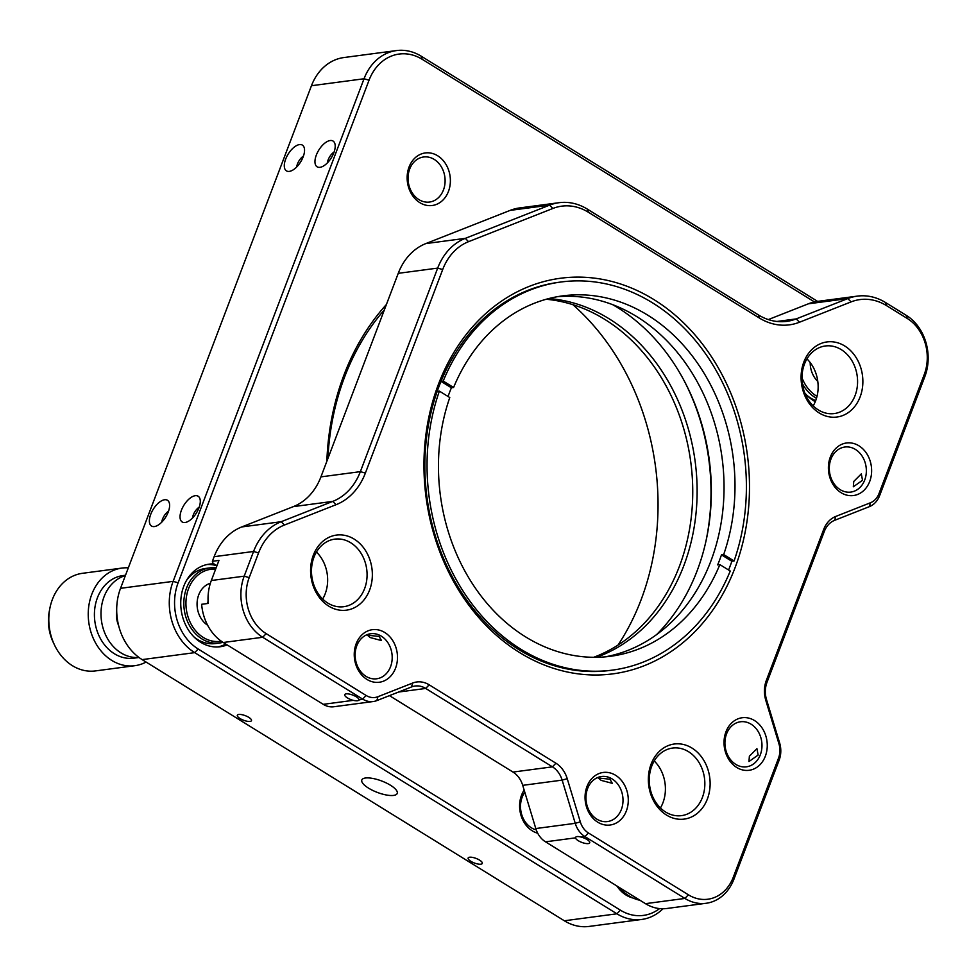 <?xml version="1.0" encoding="UTF-8"?>
<svg xmlns="http://www.w3.org/2000/svg" width="977" height="977" viewBox="0 0 977 977"><rect width="100%" height="100%" fill="white"/><g stroke="black" fill="none" stroke-linecap="round" stroke-linejoin="round"><path stroke-width="1.47" d="M448.467 191.407A26.513 21.531 -97.5 0 1 419.854 202.679A26.513 21.531 -97.5 0 1 409.058 167.03A26.513 21.531 -97.5 0 1 437.672 155.77A26.513 21.531 -97.5 0 1 448.467 191.407M409.681 169.07A22.727 18.453 82.5 0 0 411.867 192.298A22.727 18.453 82.5 0 0 429.562 202.044A22.727 18.453 82.5 0 0 443.46 189.953A22.727 18.453 82.5 0 0 441.286 166.725A22.727 18.453 82.5 0 0 423.591 156.992A22.727 18.453 82.5 0 0 409.681 169.07M248.781 717.35A7.572 2.442 -159.2 0 0 241.661 714.627A7.572 2.442 -159.2 0 0 237.326 715.249A7.572 2.442 -159.2 0 0 240.024 718.522A7.572 2.442 -159.2 0 0 247.132 721.258A7.572 2.442 -159.2 0 0 251.48 720.623A7.572 2.442 -159.2 0 0 248.781 717.35M390.482 785.252A18.942 6.118 -159.2 0 0 372.689 778.425A18.942 6.118 -159.2 0 0 361.82 779.988A18.942 6.118 -159.2 0 0 368.573 788.158A18.942 6.118 -159.2 0 0 386.367 794.997A18.942 6.118 -159.2 0 0 397.224 793.434A18.942 6.118 -159.2 0 0 390.482 785.252M572.913 304.702A234.798 190.686 -97.5 0 1 641.034 599.927A234.798 190.686 -97.5 0 1 618.026 645.089M384.364 309.892A234.798 190.686 82.5 0 0 344.576 377.073A234.798 190.686 82.5 0 0 327.893 458.543M326.855 461.278A238.596 193.751 -97.5 0 1 343.953 375.034A238.596 193.751 -97.5 0 1 386.416 304.482M479.597 860.126A7.572 2.442 -159.2 0 0 472.477 857.391A7.572 2.442 -159.2 0 0 468.13 858.014A7.572 2.442 -159.2 0 0 470.829 861.287A7.572 2.442 -159.2 0 0 477.948 864.022A7.572 2.442 -159.2 0 0 482.296 863.399A7.572 2.442 -159.2 0 0 479.597 860.126M524.808 792.249A22.727 18.453 82.5 0 0 522.145 797.256A22.727 18.453 82.5 0 0 536.239 829.876M537.704 833.21A26.513 21.531 -97.5 0 1 521.523 795.217A26.513 21.531 -97.5 0 1 524.148 790.075M319.992 167.323A15.143 7.364 121.7 0 1 317.11 166.811A15.143 7.364 121.7 0 1 317.44 152.546A15.143 7.364 121.7 0 1 330.177 140.529A15.143 7.364 121.7 0 1 333.047 141.042A15.143 7.364 121.7 0 1 332.73 155.306A15.143 7.364 121.7 0 1 319.992 167.323M299.499 144.584A15.143 7.364 -58.3 0 0 286.762 156.613A15.143 7.364 -58.3 0 0 286.444 170.877A15.143 7.364 -58.3 0 0 289.314 171.39A15.143 7.364 -58.3 0 0 302.064 159.373A15.143 7.364 -58.3 0 0 302.381 145.109A15.143 7.364 -58.3 0 0 299.499 144.584M195.253 495.693A15.143 7.364 -58.3 0 0 182.516 507.71A15.143 7.364 -58.3 0 0 182.198 521.974A15.143 7.364 -58.3 0 0 185.08 522.5A15.143 7.364 -58.3 0 0 197.818 510.47A15.143 7.364 -58.3 0 0 198.136 496.218A15.143 7.364 -58.3 0 0 195.253 495.693M154.403 526.566A15.143 7.364 121.7 0 1 151.52 526.041A15.143 7.364 121.7 0 1 151.85 511.777A15.143 7.364 121.7 0 1 164.588 499.76A15.143 7.364 121.7 0 1 167.47 500.273A15.143 7.364 121.7 0 1 167.14 514.537A15.143 7.364 121.7 0 1 154.403 526.566M214 563.924A41.657 33.829 82.5 0 0 209.249 564.144A41.657 33.829 82.5 0 0 183.749 586.285A41.657 33.829 82.5 0 0 187.743 628.87A41.657 33.829 82.5 0 0 220.191 646.737A41.657 33.829 82.5 0 0 227.116 644.881M217.981 646.945A41.657 33.829 82.5 0 0 225.724 644.026M804.767 392.913A41.657 33.829 82.5 0 0 815.27 401.694M616.89 885.98A32.192 26.147 82.5 0 0 633.194 898.083M216.931 565.781A41.657 33.829 82.5 0 0 207.063 564.523M662.98 908.757A53.014 43.061 -97.5 0 1 641.706 919.455A53.014 43.061 -97.5 0 1 616.927 913.8L194.704 652.648A53.014 43.061 -97.5 0 1 173.124 581.364L364.042 78.758A53.014 43.061 -97.5 0 1 396.479 50.572A53.014 43.061 -97.5 0 1 421.258 56.226L817.602 301.38M814.476 301.942L422.186 59.292A49.229 39.984 82.5 0 0 369.05 80.212L178.119 582.805A49.229 39.984 82.5 0 0 198.172 648.997L620.383 910.161A49.229 39.984 82.5 0 0 659.573 908.598M396.479 50.572L343.904 57.545A53.014 43.061 82.5 0 0 311.455 85.732L120.537 588.325A53.014 43.061 82.5 0 0 142.129 659.609L564.34 920.774A53.014 43.061 82.5 0 0 589.131 926.428L641.706 919.455M853.764 481.441L853.324 486.79L862.52 480.281L861.299 473.906L853.764 481.441M830.938 459.105A22.727 18.453 82.5 0 0 833.112 482.333A22.727 18.453 82.5 0 0 850.808 492.078A22.727 18.453 82.5 0 0 864.718 480A22.727 18.453 82.5 0 0 862.532 456.772A22.727 18.453 82.5 0 0 844.836 447.026A22.727 18.453 82.5 0 0 830.938 459.105M869.713 481.441A26.513 21.531 -97.5 0 1 841.099 492.713A26.513 21.531 -97.5 0 1 830.316 457.065A26.513 21.531 -97.5 0 1 858.93 445.805A26.513 21.531 -97.5 0 1 869.713 481.441M707.385 798.966A37.871 30.751 -97.5 0 1 666.509 815.062A37.871 30.751 -97.5 0 1 651.097 764.148A37.871 30.751 -97.5 0 1 691.972 748.052A37.871 30.751 -97.5 0 1 707.385 798.966M651.72 766.176A34.085 27.674 82.5 0 0 654.981 801.018A34.085 27.674 82.5 0 0 681.531 815.636A34.085 27.674 82.5 0 0 702.378 797.513A34.085 27.674 82.5 0 0 699.117 762.671A34.085 27.674 82.5 0 0 672.567 748.064A34.085 27.674 82.5 0 0 651.72 766.176M654.224 760.961A34.085 27.674 -97.5 0 1 662.943 802.74A34.085 27.674 -97.5 0 1 660.452 807.955M860.126 396.894A37.871 30.751 -97.5 0 1 819.251 412.99A37.871 30.751 -97.5 0 1 803.827 362.064A37.871 30.751 -97.5 0 1 844.702 345.968A37.871 30.751 -97.5 0 1 860.126 396.894M804.45 364.103A34.085 27.674 82.5 0 0 807.723 398.946A34.085 27.674 82.5 0 0 834.26 413.564A34.085 27.674 82.5 0 0 855.119 395.441A34.085 27.674 82.5 0 0 851.846 360.598A34.085 27.674 82.5 0 0 825.309 345.98A34.085 27.674 82.5 0 0 804.45 364.103M806.953 358.889A34.085 27.674 -97.5 0 1 815.685 400.668A34.085 27.674 -97.5 0 1 813.182 405.882M369.611 590.035A37.871 30.751 -97.5 0 1 328.736 606.131A37.871 30.751 -97.5 0 1 313.324 555.217A37.871 30.751 -97.5 0 1 354.199 539.121A37.871 30.751 -97.5 0 1 369.611 590.035M313.947 557.244A34.085 27.674 82.5 0 0 317.207 592.086A34.085 27.674 82.5 0 0 343.757 606.705A34.085 27.674 82.5 0 0 364.616 588.594A34.085 27.674 82.5 0 0 361.343 553.751A34.085 27.674 82.5 0 0 334.806 539.133A34.085 27.674 82.5 0 0 313.947 557.244M316.45 552.029A34.085 27.674 -97.5 0 1 325.182 593.808A34.085 27.674 -97.5 0 1 322.679 599.035M735.034 567.784A199.54 162.048 -97.5 0 1 519.666 652.599A199.54 162.048 -97.5 0 1 438.417 384.315A199.54 162.048 -97.5 0 1 653.784 299.512A199.54 162.048 -97.5 0 1 735.034 567.784M721.49 554.851L731.871 561.274A195.754 158.97 82.5 0 1 730.027 566.342A195.754 158.97 82.5 0 1 728.586 570.006A195.754 158.97 82.5 0 0 730.027 566.342A195.754 158.97 82.5 0 0 731.871 561.274L734.069 560.981A195.754 158.97 82.5 0 0 712.038 363.615A195.754 158.97 82.5 0 0 561.006 281.999L558.82 282.292A195.754 158.97 82.5 0 0 439.039 386.355A195.754 158.97 82.5 0 0 457.798 586.456A195.754 158.97 82.5 0 0 610.246 670.405L612.445 670.112A195.754 158.97 82.5 0 0 730.246 571.032L719.854 564.608L717.668 564.901A181.783 147.625 82.5 0 0 719.646 559.919A181.783 147.625 82.5 0 0 721.49 554.851L723.676 554.557A181.783 147.625 82.5 0 0 702.988 371.48A181.783 147.625 82.5 0 0 562.837 295.848A181.783 147.625 82.5 0 0 453.584 387.49L443.204 381.067L441.006 381.36A195.754 158.97 82.5 0 0 439.039 386.355A195.754 158.97 82.5 0 0 437.195 391.411L439.381 391.118L449.774 397.554A181.783 147.625 82.5 0 0 470.462 580.631A181.783 147.625 82.5 0 0 610.601 656.263A181.783 147.625 82.5 0 0 719.854 564.608M656.507 634.684A195.754 158.97 82.5 0 0 697.163 570.69A195.754 158.97 82.5 0 0 612.774 304.726M765.345 756.198A26.513 21.531 -97.5 0 1 736.731 767.47A26.513 21.531 -97.5 0 1 725.948 731.822A26.513 21.531 -97.5 0 1 754.549 720.562A26.513 21.531 -97.5 0 1 765.345 756.198M726.57 733.861A22.727 18.453 82.5 0 0 728.744 757.077A22.727 18.453 82.5 0 0 746.44 766.823A22.727 18.453 82.5 0 0 760.338 754.745A22.727 18.453 82.5 0 0 758.164 731.517A22.727 18.453 82.5 0 0 740.468 721.771A22.727 18.453 82.5 0 0 726.57 733.861M749.383 756.198L748.956 761.547L758.152 755.038L756.931 748.663L749.383 756.198M587.592 788.586A22.727 18.453 82.5 0 0 589.766 811.814A22.727 18.453 82.5 0 0 607.462 821.559A22.727 18.453 82.5 0 0 621.372 809.469A22.727 18.453 82.5 0 0 619.186 786.241A22.727 18.453 82.5 0 0 601.49 776.507A22.727 18.453 82.5 0 0 587.592 788.586M626.367 810.922A26.513 21.531 -97.5 0 1 597.765 822.194A26.513 21.531 -97.5 0 1 586.969 786.546A26.513 21.531 -97.5 0 1 615.583 775.286A26.513 21.531 -97.5 0 1 626.367 810.922M575.551 837.411L575.502 837.851A7.572 2.442 -159.2 0 0 578.25 840.684A7.572 2.442 -159.2 0 0 585.37 843.42A7.572 2.442 -159.2 0 0 589.717 842.797A7.572 2.442 -159.2 0 0 587.018 839.524A7.572 2.442 -159.2 0 0 581.23 837.094C577.541 836.153 575.636 836.397 575.502 837.851L545.508 841.82L645.467 903.664A45.443 36.906 82.5 0 0 666.717 908.5L706.151 903.273A45.443 36.906 -97.5 0 1 684.901 898.437L584.942 836.593A22.727 18.453 -97.5 0 1 575.233 823.318L562.154 780.122A22.727 18.453 82.5 0 0 552.445 766.847L425.703 688.443A22.727 18.453 82.5 0 0 415.078 686.025A22.727 18.453 82.5 0 0 411.525 686.941L376.841 700.607A22.727 18.453 -97.5 0 1 373.275 701.523A22.727 18.453 -97.5 0 1 362.662 699.105L262.691 637.273A45.443 36.906 -97.5 0 1 244.189 576.174L253.568 551.468A60.598 49.204 -97.5 0 1 281.168 521.718L332.778 501.396A60.598 49.204 82.5 0 0 360.366 471.647L437.684 268.101A60.598 49.204 -97.5 0 1 465.272 238.364L549.587 205.158A60.598 49.204 -97.5 0 1 559.076 202.691A60.598 49.204 -97.5 0 1 587.397 209.151L758.384 314.912A60.598 49.204 82.5 0 0 786.705 321.372A60.598 49.204 82.5 0 0 796.194 318.905L847.816 298.583A60.598 49.204 -97.5 0 1 857.293 296.129A60.598 49.204 -97.5 0 1 885.626 302.577L906.375 315.424A45.443 36.906 -97.5 0 1 924.877 376.524L879.679 495.522A22.727 18.453 -97.5 0 1 869.322 506.672L834.639 520.326A22.727 18.453 82.5 0 0 824.295 531.488L766.982 682.361A22.727 18.453 82.5 0 0 766.53 699.642L779.609 742.85A22.727 18.453 -97.5 0 1 779.157 760.118L733.959 879.117A45.443 36.906 -97.5 0 1 706.151 903.273M356.202 696.76A7.572 2.442 -159.2 0 0 349.082 694.024A7.572 2.442 -159.2 0 0 344.747 694.647A7.572 2.442 -159.2 0 0 347.446 697.92A7.572 2.442 -159.2 0 0 353.222 700.35C356.971 701.144 358.877 700.9 358.95 699.593A7.572 2.442 -159.2 0 0 356.202 696.76M356.776 645.809A22.727 18.453 82.5 0 0 358.962 669.037A22.727 18.453 82.5 0 0 376.658 678.783A22.727 18.453 82.5 0 0 390.556 666.705A22.727 18.453 82.5 0 0 388.382 643.477A22.727 18.453 82.5 0 0 370.686 633.731A22.727 18.453 82.5 0 0 356.776 645.809M395.563 668.158A26.513 21.531 -97.5 0 1 366.949 679.418A26.513 21.531 -97.5 0 1 356.153 643.782A26.513 21.531 -97.5 0 1 384.767 632.51A26.513 21.531 -97.5 0 1 395.563 668.158M379.113 636.442L367.328 635.172L370.344 637.602L381.494 640.558L379.113 636.442M609.929 779.219L598.144 777.948L601.16 780.379L612.298 783.322L609.929 779.219M593.662 657.301A183.676 149.163 82.5 0 0 679.418 566.306A183.676 149.163 82.5 0 0 546.204 299.255M548.915 298.535A183.676 149.163 -97.5 0 1 683.802 565.72A183.676 149.163 -97.5 0 1 596.458 657.289M705.724 542.198A200.725 163 82.5 0 0 684.388 381.189M857.293 296.129L817.859 301.343A60.598 49.204 82.5 0 0 808.37 303.81L768.325 319.577M559.076 202.691L519.642 207.918A60.598 49.204 82.5 0 0 510.153 210.385L425.838 243.578A60.598 49.204 82.5 0 0 398.25 273.328L320.932 476.874A60.598 49.204 -97.5 0 1 293.344 506.623L241.722 526.945A60.598 49.204 82.5 0 0 214.134 556.695L212.388 561.287L213.01 563.326L216.943 565.744M358.901 700.02L362.662 699.105L366.119 695.465A18.942 15.376 82.5 0 0 377.94 696.711L412.624 683.057A26.513 21.531 -97.5 0 1 429.159 684.804L555.913 763.208A26.513 21.531 -97.5 0 1 567.234 778.693L580.314 821.889A18.942 15.376 82.5 0 0 588.41 832.954L688.37 894.785A41.657 33.829 82.5 0 0 733.336 877.09L778.535 758.091A18.942 15.376 82.5 0 0 778.913 743.692L765.834 700.485A26.513 21.531 -97.5 0 1 766.359 680.334L823.672 529.461A26.513 21.531 -97.5 0 1 835.738 516.442L870.422 502.776A18.942 15.376 82.5 0 0 879.044 493.483L924.254 374.484A41.657 33.829 82.5 0 0 907.291 318.478L886.542 305.642A56.813 46.127 82.5 0 0 851.089 301.893L799.479 322.227A64.384 52.282 -97.5 0 1 759.3 317.977L588.325 212.217A56.813 46.127 82.5 0 0 552.872 208.467L468.557 241.673A56.813 46.127 82.5 0 0 442.691 269.554L365.374 473.088A64.384 52.282 -97.5 0 1 336.064 504.706L284.441 525.028A56.813 46.127 82.5 0 0 258.575 552.921L249.196 577.615A41.657 33.829 82.5 0 0 266.159 633.633L366.119 695.465M266.159 633.633L262.691 637.273L223.257 642.5A45.443 36.906 82.5 0 1 201.641 604.299L208.211 603.432A45.443 36.906 82.5 0 1 211.325 580.521L218.958 560.419L212.388 561.287M223.257 642.5L323.228 704.332A22.727 18.453 82.5 0 0 333.841 706.75L373.275 701.523M389.444 695.636L513.01 772.074A22.727 18.453 -97.5 0 1 522.719 785.349L535.799 828.545A22.727 18.453 82.5 0 0 545.508 841.82M815.722 400.57A37.871 30.751 -97.5 0 1 807.124 395.502M816.491 398.311A37.871 30.751 -97.5 0 1 802.373 383.643M817.798 381.433A22.727 18.453 -97.5 0 1 810.189 362.552M801.983 377.757A36.357 29.53 82.5 0 0 817.016 396.369M146.086 662.064A49.229 39.984 -97.5 0 1 134.863 665.691A49.229 39.984 -97.5 0 1 132.982 665.887A49.229 39.984 -97.5 0 1 88.614 620.981A49.229 39.984 -97.5 0 1 121.93 568.077A49.229 39.984 -97.5 0 1 123.81 567.881A49.229 39.984 -97.5 0 1 128.317 567.857M134.863 665.691L95.428 670.918A49.229 39.984 -97.5 0 1 93.548 671.114A49.229 39.984 -97.5 0 1 49.18 626.208A49.229 39.984 -97.5 0 1 82.495 573.304L121.93 568.077M138.966 657.46A41.657 33.829 -97.5 0 1 138.844 657.472A41.657 33.829 -97.5 0 1 101.669 622.044A41.657 33.829 -97.5 0 1 125.386 575.587M139.015 657.497L133.861 658.18A41.657 33.829 -97.5 0 1 132.274 658.339A41.657 33.829 -97.5 0 1 94.732 620.346A41.657 33.829 -97.5 0 1 122.919 575.587L125.508 575.245M53.955 643.782A41.657 33.829 -97.5 0 1 49.509 610.295M118.669 625.695A22.727 18.453 -97.5 0 1 116.703 610.906M215.648 569.139A36.357 29.53 82.5 0 0 185.948 602.211A36.357 29.53 82.5 0 0 221.327 641.217M222.988 642.329A37.871 30.751 -97.5 0 1 219.691 642.988A37.871 30.751 -97.5 0 1 183.835 602.198A37.871 30.751 -97.5 0 1 209.737 567.906A37.871 30.751 -97.5 0 1 216.137 567.869M186.509 580.436A37.871 30.751 -97.5 0 1 205.365 568.48L209.737 567.906M219.691 642.988L215.306 643.562A37.871 30.751 -97.5 0 1 193.996 636.931M207.637 625.231A22.727 18.453 -97.5 0 1 197.073 603.383A22.727 18.453 -97.5 0 1 210.373 583.269M208.089 601.38A6.057 2.943 -58.3 0 0 207.649 603.505M561.006 281.999A195.754 158.97 82.5 0 0 443.204 381.067M453.584 387.49L451.398 387.784A181.783 147.625 82.5 0 0 449.42 392.766A181.783 147.625 82.5 0 0 448.052 396.491M605.105 656.862A181.783 147.625 82.5 0 0 710.877 561.079A181.783 147.625 82.5 0 0 695.123 378.075A181.783 147.625 82.5 0 0 557.378 296.703M439.381 391.118A195.754 158.97 82.5 0 0 461.413 588.484A195.754 158.97 82.5 0 0 612.445 670.112M451.398 387.784L441.006 381.36M734.069 560.981L723.676 554.557M334.146 151.948A9.318 4.531 -58.3 0 0 327.356 162.915M332.351 156.039L330.263 159.434M199.223 507.112A9.318 4.531 -58.3 0 0 192.445 518.079M197.439 511.203L195.351 514.598M301.685 160.106L299.597 163.489M303.468 156.015A9.318 4.531 -58.3 0 0 296.69 166.982M166.762 515.27L164.673 518.665M168.557 511.179A9.318 4.531 -58.3 0 0 161.767 522.145M198.172 648.997L194.704 652.648L142.129 659.609M564.34 920.774L616.927 913.8L620.383 910.161M178.119 582.805L173.124 581.364L120.537 588.325M369.05 80.212L364.042 78.758L311.455 85.732M422.186 59.292L421.258 56.226M645.467 903.664L684.901 898.437L688.37 894.785M581.23 837.094L584.942 836.593L588.41 832.954M733.959 879.117L733.336 877.09M779.157 760.118L778.535 758.091M779.609 742.85L778.913 743.692M766.53 699.642L765.834 700.485M766.982 682.361L766.359 680.334M824.295 531.488L823.672 529.461M834.639 520.326L835.738 516.442M869.322 506.672L870.422 502.776M879.679 495.522L879.044 493.483M924.877 376.524L924.254 374.484M906.375 315.424L907.291 318.478M885.626 302.577L886.542 305.642M808.37 303.81L847.816 298.583L851.089 301.893M776.91 321.47L796.194 318.905L799.479 322.227M758.384 314.912L759.3 317.977M588.325 212.217L587.397 209.151M552.872 208.467L549.587 205.158L510.153 210.385M468.557 241.673L465.272 238.364L425.838 243.578M442.691 269.554L437.684 268.101L398.25 273.328M365.374 473.088L360.366 471.647L320.932 476.874M336.064 504.706L332.778 501.396L293.344 506.623M284.441 525.028L281.168 521.718L241.722 526.945M258.575 552.921L253.568 551.468L214.134 556.695M249.196 577.615L244.189 576.174L211.325 580.521M377.94 696.711L376.841 700.607M412.624 683.057L411.525 686.941M429.159 684.804L425.703 688.443L398.592 692.034M555.913 763.208L552.445 766.847L513.01 772.074M567.234 778.693L562.154 780.122L522.719 785.349M580.314 821.889L575.233 823.318L535.799 828.545M323.228 704.332L353.222 700.35M619.711 887.727A35.978 35.978 0 0 0 640.082 900.33"/></g></svg>
